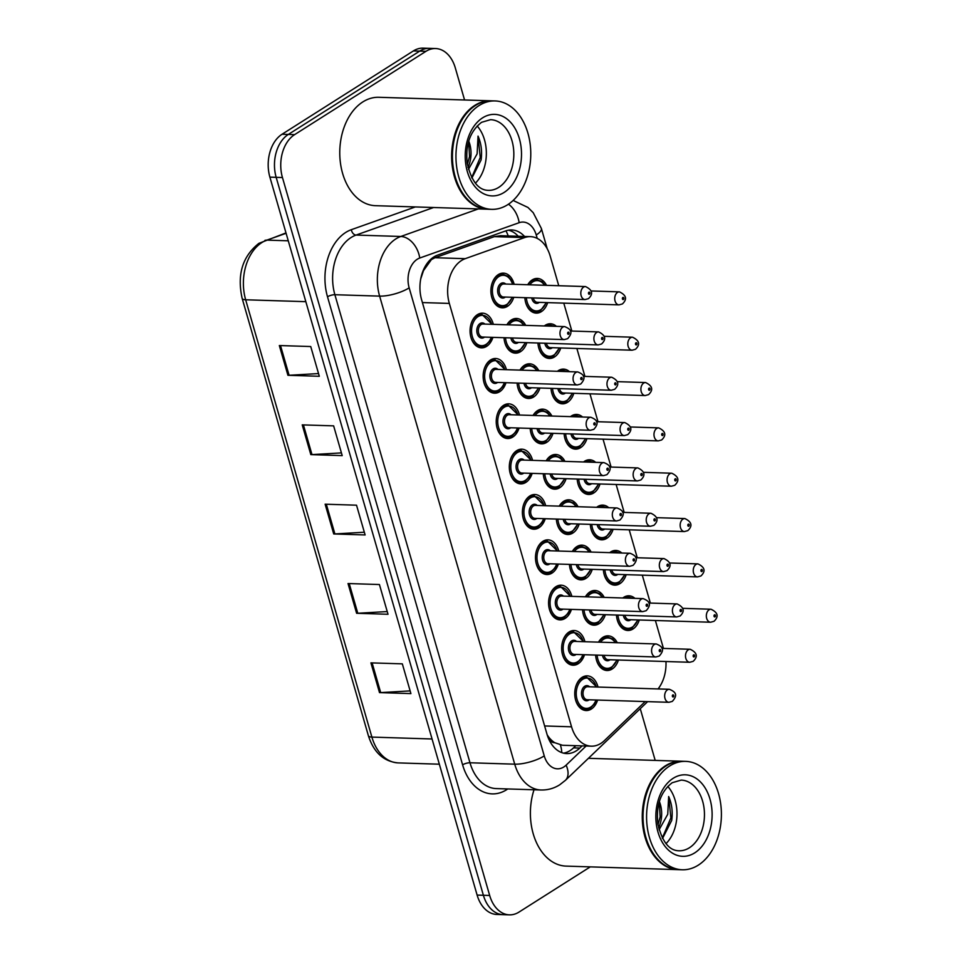 <?xml version="1.0" encoding="UTF-8"?>
<svg xmlns="http://www.w3.org/2000/svg" width="963" height="963" viewBox="0 0 963 963"><rect width="100%" height="100%" fill="white"/><g stroke="black" fill="none" stroke-linecap="round" stroke-linejoin="round"><path stroke-width="1.44" d="M622.82 597.975A17.358 11.965 -88.2 0 1 623.807 597.265A17.358 11.965 -88.2 0 1 628.935 595.796A17.358 11.965 -88.2 0 1 634.906 598.36M639.276 619.991A17.358 11.965 -88.2 0 1 632.968 629.008A17.358 11.965 -88.2 0 1 627.84 630.476A17.358 11.965 -88.2 0 1 616.464 615.032M609.735 552.642A17.358 11.965 -88.2 0 1 610.723 551.931A17.358 11.965 -88.2 0 1 615.851 550.451A17.358 11.965 -88.2 0 1 621.821 553.027M626.191 574.658A17.358 11.965 -88.2 0 1 619.883 583.662A17.358 11.965 -88.2 0 1 614.755 585.143A17.358 11.965 -88.2 0 1 603.38 569.699M583.554 461.963A17.358 11.965 -88.2 0 1 584.553 461.253A17.358 11.965 -88.2 0 1 589.681 459.784A17.358 11.965 -88.2 0 1 595.652 462.348M600.021 483.98A17.358 11.965 -88.2 0 1 593.714 492.996A17.358 11.965 -88.2 0 1 588.586 494.464A17.358 11.965 -88.2 0 1 577.198 479.02M570.469 416.63A17.358 11.965 -88.2 0 1 571.468 415.92A17.358 11.965 -88.2 0 1 576.596 414.439A17.358 11.965 -88.2 0 1 582.567 417.015M586.936 438.634A17.358 11.965 -88.2 0 1 580.629 447.651A17.358 11.965 -88.2 0 1 575.501 449.131A17.358 11.965 -88.2 0 1 564.113 433.687M557.384 371.297A17.358 11.965 -88.2 0 1 558.384 370.586A17.358 11.965 -88.2 0 1 563.511 369.106A17.358 11.965 -88.2 0 1 569.482 371.67M573.84 393.301A17.358 11.965 -88.2 0 1 567.544 402.317A17.358 11.965 -88.2 0 1 562.416 403.798A17.358 11.965 -88.2 0 1 551.029 388.354M544.3 325.951A17.358 11.965 -88.2 0 1 545.299 325.241A17.358 11.965 -88.2 0 1 550.427 323.773A17.358 11.965 -88.2 0 1 556.397 326.337M560.755 347.968A17.358 11.965 -88.2 0 1 554.459 356.984A17.358 11.965 -88.2 0 1 549.331 358.453A17.358 11.965 -88.2 0 1 537.944 343.009M596.651 507.308A17.358 11.965 -88.2 0 1 597.638 506.598A17.358 11.965 -88.2 0 1 602.766 505.118A17.358 11.965 -88.2 0 1 608.736 507.682M613.106 529.313A17.358 11.965 -88.2 0 1 606.798 538.329A17.358 11.965 -88.2 0 1 601.67 539.81A17.358 11.965 -88.2 0 1 590.295 524.366M527.736 284.747A17.358 11.965 -88.2 0 1 532.214 279.908A17.358 11.965 -88.2 0 1 537.33 278.427A17.358 11.965 -88.2 0 1 546.527 285.337M547.67 302.623A17.358 11.965 -88.2 0 1 541.375 311.639A17.358 11.965 -88.2 0 1 536.247 313.119A17.358 11.965 -88.2 0 1 524.859 297.675M598.492 642.14A17.358 11.965 -88.2 0 1 602.97 637.301A17.358 11.965 -88.2 0 1 608.098 635.833A17.358 11.965 -88.2 0 1 617.283 642.73M618.439 660.028A17.358 11.965 -88.2 0 1 612.131 669.032A17.358 11.965 -88.2 0 1 607.003 670.513A17.358 11.965 -88.2 0 1 595.628 655.069M585.408 596.807A17.358 11.965 -88.2 0 1 589.886 591.968A17.358 11.965 -88.2 0 1 595.014 590.488A17.358 11.965 -88.2 0 1 604.198 597.397M605.354 614.683A17.358 11.965 -88.2 0 1 599.046 623.699A17.358 11.965 -88.2 0 1 593.918 625.18A17.358 11.965 -88.2 0 1 582.543 609.735M572.323 551.462A17.358 11.965 -88.2 0 1 576.801 546.635A17.358 11.965 -88.2 0 1 581.929 545.154A17.358 11.965 -88.2 0 1 591.113 552.052M592.269 569.35A17.358 11.965 -88.2 0 1 585.961 578.366A17.358 11.965 -88.2 0 1 580.833 579.846A17.358 11.965 -88.2 0 1 569.446 564.402M546.153 460.796A17.358 11.965 -88.2 0 1 550.631 455.956A17.358 11.965 -88.2 0 1 555.759 454.476A17.358 11.965 -88.2 0 1 564.944 461.385M566.088 478.671A17.358 11.965 -88.2 0 1 559.792 487.687A17.358 11.965 -88.2 0 1 554.664 489.168A17.358 11.965 -88.2 0 1 543.276 473.724M559.238 506.129A17.358 11.965 -88.2 0 1 563.716 501.29A17.358 11.965 -88.2 0 1 568.844 499.809A17.358 11.965 -88.2 0 1 578.029 506.719M579.184 524.016A17.358 11.965 -88.2 0 1 572.877 533.021A17.358 11.965 -88.2 0 1 567.749 534.501A17.358 11.965 -88.2 0 1 556.361 519.057M506.899 324.784A17.358 11.965 -88.2 0 1 511.377 319.945A17.358 11.965 -88.2 0 1 516.493 318.464A17.358 11.965 -88.2 0 1 525.69 325.374M526.833 342.659A17.358 11.965 -88.2 0 1 520.526 351.676A17.358 11.965 -88.2 0 1 515.41 353.156A17.358 11.965 -88.2 0 1 504.022 337.712M519.984 370.117A17.358 11.965 -88.2 0 1 524.462 365.278A17.358 11.965 -88.2 0 1 529.578 363.797A17.358 11.965 -88.2 0 1 538.774 370.707M539.918 388.005A17.358 11.965 -88.2 0 1 533.622 397.009A17.358 11.965 -88.2 0 1 528.494 398.489A17.358 11.965 -88.2 0 1 517.107 383.045M533.069 415.45A17.358 11.965 -88.2 0 1 537.547 410.623A17.358 11.965 -88.2 0 1 542.675 409.143A17.358 11.965 -88.2 0 1 551.859 416.04M553.003 433.338A17.358 11.965 -88.2 0 1 546.707 442.354A17.358 11.965 -88.2 0 1 541.579 443.823A17.358 11.965 -88.2 0 1 530.192 428.379M513.748 297.326A17.358 11.965 -88.2 0 1 507.441 306.342A17.358 11.965 -88.2 0 1 502.325 307.811A17.358 11.965 -88.2 0 1 491.07 293.871A17.358 11.965 -88.2 0 1 498.28 274.611A17.358 11.965 -88.2 0 1 503.408 273.131A17.358 11.965 -88.2 0 1 514.158 284.314M597.602 700.065A17.358 11.965 -88.2 0 1 591.294 709.069A17.358 11.965 -88.2 0 1 586.166 710.55A17.358 11.965 -88.2 0 1 574.923 696.61A17.358 11.965 -88.2 0 1 582.134 677.338A17.358 11.965 -88.2 0 1 587.261 675.857A17.358 11.965 -88.2 0 1 598.011 687.052M584.517 654.72A17.358 11.965 -88.2 0 1 578.209 663.736A17.358 11.965 -88.2 0 1 573.081 665.216A17.358 11.965 -88.2 0 1 561.838 651.265A17.358 11.965 -88.2 0 1 569.049 632.005A17.358 11.965 -88.2 0 1 574.177 630.524A17.358 11.965 -88.2 0 1 584.926 641.719M571.432 609.386A17.358 11.965 -88.2 0 1 565.125 618.402A17.358 11.965 -88.2 0 1 559.997 619.871A17.358 11.965 -88.2 0 1 548.754 605.932A17.358 11.965 -88.2 0 1 555.964 586.66A17.358 11.965 -88.2 0 1 561.092 585.191A17.358 11.965 -88.2 0 1 571.841 596.374M545.251 518.708A17.358 11.965 -88.2 0 1 538.955 527.724A17.358 11.965 -88.2 0 1 533.827 529.205A17.358 11.965 -88.2 0 1 522.572 515.253A17.358 11.965 -88.2 0 1 529.794 495.993A17.358 11.965 -88.2 0 1 534.922 494.513A17.358 11.965 -88.2 0 1 545.66 505.695M558.335 564.041A17.358 11.965 -88.2 0 1 552.04 573.057A17.358 11.965 -88.2 0 1 546.912 574.538A17.358 11.965 -88.2 0 1 535.669 560.598A17.358 11.965 -88.2 0 1 542.879 541.326A17.358 11.965 -88.2 0 1 548.007 539.846A17.358 11.965 -88.2 0 1 558.745 551.041M505.996 382.696A17.358 11.965 -88.2 0 1 499.689 391.712A17.358 11.965 -88.2 0 1 494.573 393.193A17.358 11.965 -88.2 0 1 483.318 379.241A17.358 11.965 -88.2 0 1 490.528 359.981A17.358 11.965 -88.2 0 1 495.656 358.501A17.358 11.965 -88.2 0 1 506.406 369.684M519.081 428.029A17.358 11.965 -88.2 0 1 512.773 437.046A17.358 11.965 -88.2 0 1 507.657 438.526A17.358 11.965 -88.2 0 1 496.402 424.587A17.358 11.965 -88.2 0 1 503.625 405.315A17.358 11.965 -88.2 0 1 508.741 403.834A17.358 11.965 -88.2 0 1 519.49 415.029M532.166 473.375A17.358 11.965 -88.2 0 1 525.87 482.391A17.358 11.965 -88.2 0 1 520.742 483.859A17.358 11.965 -88.2 0 1 509.487 469.92A17.358 11.965 -88.2 0 1 516.71 450.648A17.358 11.965 -88.2 0 1 521.826 449.179A17.358 11.965 -88.2 0 1 532.575 460.362M492.912 337.363A17.358 11.965 -88.2 0 1 486.604 346.367A17.358 11.965 -88.2 0 1 481.476 347.848A17.358 11.965 -88.2 0 1 470.233 333.908A17.358 11.965 -88.2 0 1 477.443 314.636A17.358 11.965 -88.2 0 1 482.571 313.168A17.358 11.965 -88.2 0 1 493.321 324.35M558.757 285.722L550.174 256.014A32.537 22.438 91.8 0 0 530.457 236.645L500.567 235.706L494.356 236.633L434.999 257.723L431.424 259.565L423.491 270.639L420.819 278.632A10.846 7.475 91.8 0 0 420.759 278.728M530.457 236.645A32.537 22.438 91.8 0 0 524.582 237.584L465.225 258.674A32.537 22.438 91.8 0 0 461.494 260.516A32.537 22.438 91.8 0 0 449.336 303.417L571.553 726.812A32.537 22.438 91.8 0 0 591.27 746.169A32.537 22.438 91.8 0 0 604.343 740.667L645.21 701.558M554.76 742.702A32.537 22.438 -88.2 0 1 547.754 735.72L547.899 736.25A10.846 7.475 91.8 0 0 554.76 742.702L562.44 745.266L591.27 746.169M420.65 279.27A32.537 22.438 -88.2 0 1 420.819 278.632M547.177 734.841L547.754 735.72M663.447 648.424L655.382 620.497M650.362 603.079L642.297 575.164M637.265 557.746L629.212 529.819M624.18 512.412L616.127 484.485M611.096 467.067L603.043 439.152M598.011 421.734L589.958 393.807M584.926 376.401L576.873 348.474M571.841 331.055L563.776 303.14M658.042 688.942A32.537 22.438 91.8 0 0 665.963 661.521M590.283 866.869L519.009 912.081A32.537 22.438 -88.2 0 1 509.391 914.85L503.119 914.657A32.537 22.438 -88.2 0 1 483.39 895.289L276.176 177.348A32.537 22.438 -88.2 0 1 288.322 134.435L419.699 51.123A32.537 22.438 -88.2 0 1 429.305 48.343A32.537 22.438 -88.2 0 0 419.699 51.123L288.322 134.435A32.537 22.438 -88.2 0 0 276.176 177.348L483.39 895.289A32.537 22.438 -88.2 0 0 503.119 914.657L496.836 914.453A32.537 22.438 -88.2 0 1 477.118 895.084L269.893 177.144A32.537 22.438 -88.2 0 1 282.051 134.242L413.416 50.919A32.537 22.438 -88.2 0 1 423.034 48.15L435.589 48.547A32.537 22.438 -88.2 0 1 455.306 67.916L464.563 99.983M410.13 690.892L380.686 692.602A8.679 2.66 163.9 0 1 379.506 692.614L410.912 693.601L402.329 663.856L370.924 662.869L379.506 692.614M387.234 611.565L357.791 613.262A8.679 2.66 163.9 0 1 356.611 613.287L388.017 614.274L379.422 584.529L348.028 583.542L356.611 613.287M318.536 373.572L289.093 375.281A8.679 2.66 163.9 0 1 287.925 375.293L319.319 376.28L310.736 346.536L279.33 345.548L287.925 375.293M341.432 452.899L311.988 454.608A8.679 2.66 163.9 0 1 310.82 454.62L342.214 455.619L333.631 425.863L302.226 424.876L310.82 454.62M364.327 532.226L334.895 533.935A8.679 2.66 163.9 0 1 333.716 533.959L365.121 534.947L356.527 505.19L325.133 504.203L333.716 533.959M524.534 236.453A32.537 22.438 91.8 0 0 511.654 229.952A32.537 22.438 91.8 0 0 505.78 230.891L437.527 255.147A32.537 22.438 91.8 0 0 433.795 256.989A32.537 22.438 91.8 0 0 421.638 299.89L546.996 734.215A32.537 22.438 91.8 0 0 566.713 753.584A32.537 22.438 91.8 0 0 579.798 748.07L582.085 745.88M509.391 914.85A32.537 22.438 -88.2 0 1 489.673 895.482L282.448 177.541A32.537 22.438 -88.2 0 1 294.606 134.639L425.983 51.316A32.537 22.438 -88.2 0 1 435.589 48.547M640.263 708.696L655.189 760.409M575.802 745.687L573.515 747.878A32.537 22.438 -88.2 0 1 563.584 753.162M508.5 230.181A32.537 22.438 -88.2 0 1 518.25 236.26M487.735 209.212A54.229 37.401 -88.2 0 1 487.338 209.2A54.229 37.401 -88.2 0 1 452.189 165.636A54.229 37.401 -88.2 0 1 474.735 105.424A54.229 37.401 -88.2 0 1 490.757 100.802A54.229 37.401 -88.2 0 1 491.142 100.814M487.338 209.2L375.474 205.685A54.229 37.401 -88.2 0 1 340.324 162.109A54.229 37.401 -88.2 0 1 362.87 101.897A54.229 37.401 -88.2 0 1 378.892 97.287L490.757 100.802M453.705 170.367A53.687 37.027 -88.2 0 1 453.681 170.282A53.687 37.027 -88.2 0 1 454.717 137.528A53.687 37.027 -88.2 0 1 454.741 137.444M491.66 209.344L488.121 209.236A54.229 37.401 -88.2 0 1 453.717 170.451A54.229 37.401 -88.2 0 1 454.753 137.372A54.229 37.401 -88.2 0 1 475.517 105.448A54.229 37.401 -88.2 0 1 491.539 100.826L495.066 100.934A54.229 37.401 -88.2 0 1 530.216 144.51A54.229 37.401 -88.2 0 1 507.67 204.722A54.229 37.401 -88.2 0 1 491.66 209.344A54.229 37.401 -88.2 0 1 456.51 165.768A54.229 37.401 -88.2 0 1 479.056 105.557A54.229 37.401 -88.2 0 1 495.066 100.934M477.166 125.984A35.366 24.388 -88.2 0 1 475.361 183.223M471.894 178.047L481.079 160.002C482.258 151.372 481.247 143.403 478.045 136.108L477.118 153.863L468.475 169.38M468.812 141.26A24.52 16.913 -88.2 0 1 467.982 167.442M467.38 164.312L469.547 156.488L468.668 141.766M471.677 177.637L480.248 157.463L478.045 136.108M678.361 869.637A54.229 37.401 -88.2 0 1 677.964 869.637A54.229 37.401 -88.2 0 1 642.815 826.061A54.229 37.401 -88.2 0 1 665.361 765.85A54.229 37.401 -88.2 0 1 681.371 761.227A54.229 37.401 -88.2 0 1 681.768 761.252M677.964 869.637L566.1 866.11A54.229 37.401 -88.2 0 1 534.02 789.78M644.319 830.792A53.687 37.027 -88.2 0 1 644.307 830.708A53.687 37.027 -88.2 0 1 645.342 797.954A53.687 37.027 -88.2 0 1 645.354 797.882M682.285 869.77L678.746 869.661A54.229 37.401 -88.2 0 1 644.343 830.876A54.229 37.401 -88.2 0 1 645.379 797.797A54.229 37.401 -88.2 0 1 666.143 765.874A54.229 37.401 -88.2 0 1 682.165 761.252L685.692 761.372A54.229 37.401 -88.2 0 1 720.842 804.936A54.229 37.401 -88.2 0 1 698.295 865.147A54.229 37.401 -88.2 0 1 682.285 869.77A54.229 37.401 -88.2 0 1 647.136 826.194A54.229 37.401 -88.2 0 1 669.67 765.982A54.229 37.401 -88.2 0 1 685.692 761.372M667.792 786.41A35.366 24.388 -88.2 0 1 665.987 843.648M662.52 838.484L671.705 820.44C672.884 811.797 671.873 803.828 668.671 796.533L667.732 814.289L659.089 829.805M659.438 801.685A24.52 16.913 -88.2 0 1 658.608 827.879M657.994 824.737L660.161 816.913L659.294 802.191M662.303 838.063L670.874 817.888L668.671 796.533M434.999 257.723L465.225 258.674M561.742 752.597A32.537 19.272 -133.7 0 0 560.418 745.025M508.235 235.947A32.537 22.751 -109.6 0 0 505.972 230.831M422.408 302.563L449.336 303.417M494.356 236.633L524.582 237.584M544.613 725.958L571.553 726.812M286.095 233.287L266.847 240.124A43.383 29.913 91.8 0 0 261.876 242.568A43.383 29.913 91.8 0 0 245.661 299.782A10.846 3.334 163.9 0 1 242.158 298.398C236.91 274.648 242.495 256.29 258.927 243.326L285.987 232.914M264.837 240.437A10.846 7.584 -109.6 0 1 266.847 240.124L288.262 240.798M305.837 301.672L245.661 299.782L371.887 737.092A43.383 29.913 91.8 0 0 398.176 762.901C383.695 761.54 373.752 752.476 368.384 735.708A10.846 3.334 -16.1 0 0 371.887 737.092L432.05 738.982M477.118 895.084L489.673 895.482M269.893 177.144L282.448 177.541M282.051 134.242L294.606 134.639M413.416 50.919L425.983 51.316M334.895 533.935L326.325 504.239M311.988 454.608L303.417 424.912M289.093 375.281L280.522 345.585M357.791 613.262L349.22 583.578M380.686 692.602L372.115 662.905M537.222 238.391L536.235 234.972A21.692 14.963 91.8 0 0 519.165 222.694L419.748 258.024A21.692 14.963 91.8 0 0 417.268 259.252A21.692 14.963 91.8 0 0 409.167 287.853L544.251 755.907A21.692 14.963 91.8 0 0 563.812 766.969A21.692 14.963 91.8 0 0 566.124 765.14L586.106 746.012M544.251 755.907A21.692 6.669 -16.1 0 1 514.724 764.177L379.627 296.123A43.383 29.913 -88.2 0 1 395.841 238.92A43.383 29.913 -88.2 0 1 400.813 236.477L356.069 235.068A43.383 29.913 91.8 0 0 351.098 237.512A43.383 29.913 91.8 0 0 334.883 294.714L469.98 762.768A43.383 29.913 91.8 0 0 496.27 788.589L541.025 789.997A43.383 29.913 -88.2 0 1 514.724 764.177L469.98 762.768A5.417 1.661 163.9 0 0 462.601 764.839L327.504 296.785A5.417 1.661 163.9 0 1 334.883 294.714L379.627 296.123A21.692 6.669 -16.1 0 0 409.167 287.853M541.025 789.997C547.73 790.154 553.966 788.42 559.732 784.785L565.425 780.319A21.692 12.856 -133.7 0 0 566.124 765.14M327.504 296.785A48.8 33.657 -88.2 0 1 345.741 232.432A48.8 33.657 -88.2 0 1 351.339 229.688L415.33 206.937M507.766 788.95A48.8 33.657 -88.2 0 1 462.601 764.839M419.748 258.024A21.692 15.167 -109.6 0 0 400.813 236.477L478.346 208.923M433.603 207.514L356.069 235.068A5.417 3.792 70.4 0 1 351.339 229.688M536.235 234.972A21.692 6.669 -16.1 0 0 541.375 228.472L533.213 212.691L527.953 207.454L513.147 200.46M519.165 222.694A21.692 15.167 -109.6 0 0 508.488 204.192M573.515 747.878L579.798 748.07M470.763 325.025A16.263 11.219 -88.2 0 1 476.95 315.611A16.263 11.219 -88.2 0 1 481.753 314.227L492.045 324.314M491.684 324.302A15.179 10.473 91.8 0 0 478.021 316.622A15.179 10.473 91.8 0 0 472.351 336.641A15.179 10.473 91.8 0 0 486.038 344.393A15.179 10.473 91.8 0 0 491.274 337.303M484.521 337.098A7.596 5.236 -88.2 0 1 484.028 337.447A7.596 5.236 -88.2 0 1 477.191 333.571A7.596 5.236 -88.2 0 1 480.019 323.568A7.596 5.236 -88.2 0 1 484.931 324.086M564.655 326.601L483.017 324.025A6.512 4.49 91.8 0 0 481.091 324.579A6.512 4.49 91.8 0 0 478.394 331.802A6.512 4.49 91.8 0 0 482.607 337.038L564.246 339.602A6.512 4.49 -88.2 0 1 560.033 334.378A6.512 4.49 -88.2 0 1 562.741 327.155A6.512 4.49 -88.2 0 1 564.655 326.601C571.059 329.177 573.358 332.343 567.64 338.675L564.246 339.602M568.664 334.221A1.083 0.746 91.8 0 0 568.098 332.235A1.083 0.746 91.8 0 0 568.664 334.221M485.533 345.356A16.263 11.219 -88.2 0 1 480.73 346.74A16.263 11.219 -88.2 0 1 470.438 335.268M506.369 305.319A16.263 11.219 -88.2 0 1 501.567 306.703A16.263 11.219 -88.2 0 1 491.274 295.232M491.599 284.988A16.263 11.219 -88.2 0 1 497.787 275.574A16.263 11.219 -88.2 0 1 502.59 274.19L499.219 274.082M512.521 284.266A15.179 10.473 91.8 0 0 498.858 276.586A15.179 10.473 91.8 0 0 493.188 296.616A15.179 10.473 91.8 0 0 506.875 304.356A15.179 10.473 91.8 0 0 512.111 297.278M505.358 297.061A7.596 5.236 -88.2 0 1 504.865 297.411A7.596 5.236 -88.2 0 1 498.027 293.546A7.596 5.236 -88.2 0 1 500.856 283.531A7.596 5.236 -88.2 0 1 505.768 284.049M503.854 283.989A6.512 4.49 91.8 0 0 501.928 284.542A6.512 4.49 91.8 0 0 499.231 291.777A6.512 4.49 91.8 0 0 503.444 297.001L585.083 299.565A6.512 4.49 -88.2 0 1 580.87 294.341A6.512 4.49 -88.2 0 1 583.578 287.118A6.512 4.49 -88.2 0 1 585.492 286.565L503.854 283.989M588.935 292.198A1.083 0.746 91.8 0 0 589.5 294.184A1.083 0.746 91.8 0 0 588.935 292.198M540.303 310.628A16.263 11.219 -88.2 0 1 535.488 312.012A16.263 11.219 -88.2 0 1 525.196 300.54M527.917 284.747A16.263 11.219 -88.2 0 1 531.708 280.871A16.263 11.219 -88.2 0 1 536.511 279.487L533.141 279.378M544.528 285.277A15.179 10.473 91.8 0 0 532.78 281.894A15.179 10.473 91.8 0 0 529.734 284.807M526.376 297.723A15.179 10.473 91.8 0 0 540.797 309.653A15.179 10.473 91.8 0 0 546.045 302.575M539.28 302.358A7.596 5.236 -88.2 0 1 538.799 302.719A7.596 5.236 -88.2 0 1 531.72 297.892M619.426 291.861C626.371 295.184 627.37 299.216 622.411 303.935L619.016 304.874A6.512 4.49 -88.2 0 1 614.791 299.649A6.512 4.49 -88.2 0 1 617.5 292.415A6.512 4.49 -88.2 0 1 619.426 291.861L591.15 290.97M622.856 297.495A1.083 0.746 91.8 0 0 623.422 299.481A1.083 0.746 91.8 0 0 622.856 297.495M533.297 297.94A6.512 4.49 91.8 0 0 537.366 302.298L619.016 304.874M483.847 370.358A16.263 11.219 -88.2 0 1 490.035 360.944A16.263 11.219 -88.2 0 1 494.838 359.56L505.13 369.648M504.768 369.636A15.179 10.473 91.8 0 0 491.106 361.956A15.179 10.473 91.8 0 0 485.436 381.986A15.179 10.473 91.8 0 0 499.123 389.726A15.179 10.473 91.8 0 0 504.359 382.648M497.606 382.431A7.596 5.236 -88.2 0 1 497.113 382.78A7.596 5.236 -88.2 0 1 490.275 378.916A7.596 5.236 -88.2 0 1 493.104 368.901A7.596 5.236 -88.2 0 1 498.015 369.419M577.74 371.935L496.101 369.359A6.512 4.49 91.8 0 0 494.175 369.924A6.512 4.49 91.8 0 0 491.479 377.147A6.512 4.49 91.8 0 0 495.692 382.371L577.331 384.947A6.512 4.49 -88.2 0 1 573.117 379.711A6.512 4.49 -88.2 0 1 575.826 372.488A6.512 4.49 -88.2 0 1 577.74 371.935C584.144 374.523 586.443 377.677 580.725 384.008L577.331 384.947M581.748 379.554A1.083 0.746 91.8 0 0 581.183 377.568A1.083 0.746 91.8 0 0 581.748 379.554M498.617 390.689A16.263 11.219 -88.2 0 1 493.814 392.085A16.263 11.219 -88.2 0 1 483.522 380.614M496.932 415.691A16.263 11.219 -88.2 0 1 503.119 406.278A16.263 11.219 -88.2 0 1 507.922 404.893L518.214 414.981M517.865 414.981A15.179 10.473 91.8 0 0 504.191 407.301A15.179 10.473 91.8 0 0 498.521 427.319A15.179 10.473 91.8 0 0 512.208 435.059A15.179 10.473 91.8 0 0 517.456 427.981M510.691 427.765A7.596 5.236 -88.2 0 1 510.197 428.126A7.596 5.236 -88.2 0 1 503.36 424.25A7.596 5.236 -88.2 0 1 506.201 414.234A7.596 5.236 -88.2 0 1 511.1 414.764M590.825 417.268L509.186 414.704A6.512 4.49 91.8 0 0 507.272 415.258A6.512 4.49 91.8 0 0 504.564 422.48A6.512 4.49 91.8 0 0 508.777 427.704L590.415 430.28A6.512 4.49 -88.2 0 1 586.202 425.056A6.512 4.49 -88.2 0 1 588.911 417.822A6.512 4.49 -88.2 0 1 590.825 417.268C597.229 419.856 599.528 423.01 593.822 429.342L590.415 430.28M594.833 424.888A1.083 0.746 91.8 0 0 594.267 422.901A1.083 0.746 91.8 0 0 594.833 424.888M511.702 436.034A16.263 11.219 -88.2 0 1 506.899 437.419A16.263 11.219 -88.2 0 1 496.607 425.947M510.017 461.036A16.263 11.219 -88.2 0 1 516.204 451.623A16.263 11.219 -88.2 0 1 521.007 450.239L531.299 460.326M530.95 460.314A15.179 10.473 91.8 0 0 517.275 452.634A15.179 10.473 91.8 0 0 511.606 472.652A15.179 10.473 91.8 0 0 525.292 480.405A15.179 10.473 91.8 0 0 530.541 473.315M523.776 473.11A7.596 5.236 -88.2 0 1 523.294 473.459A7.596 5.236 -88.2 0 1 516.445 469.583A7.596 5.236 -88.2 0 1 519.286 459.58A7.596 5.236 -88.2 0 1 524.185 460.097M603.921 462.613L522.271 460.037A6.512 4.49 91.8 0 0 520.357 460.591A6.512 4.49 91.8 0 0 517.649 467.813A6.512 4.49 91.8 0 0 521.862 473.05L603.512 475.614A6.512 4.49 -88.2 0 1 599.287 470.389A6.512 4.49 -88.2 0 1 601.995 463.167A6.512 4.49 -88.2 0 1 603.921 462.613C610.313 465.189 612.612 468.355 606.907 474.687L603.512 475.614M607.918 470.233A1.083 0.746 91.8 0 0 607.352 468.247A1.083 0.746 91.8 0 0 607.918 470.233M524.799 481.368A16.263 11.219 -88.2 0 1 519.984 482.752A16.263 11.219 -88.2 0 1 509.692 471.28M523.102 506.369A16.263 11.219 -88.2 0 1 529.289 496.956A16.263 11.219 -88.2 0 1 534.104 495.572L544.384 505.659M544.035 505.647A15.179 10.473 91.8 0 0 530.36 497.979A15.179 10.473 91.8 0 0 524.691 517.998A15.179 10.473 91.8 0 0 538.377 525.738A15.179 10.473 91.8 0 0 543.626 518.66M536.86 518.443A7.596 5.236 -88.2 0 1 536.379 518.792A7.596 5.236 -88.2 0 1 529.53 514.928A7.596 5.236 -88.2 0 1 532.37 504.913A7.596 5.236 -88.2 0 1 537.27 505.443M617.006 507.946L535.356 505.382A6.512 4.49 91.8 0 0 533.442 505.936A6.512 4.49 91.8 0 0 530.733 513.159A6.512 4.49 91.8 0 0 534.947 518.383L616.597 520.959A6.512 4.49 -88.2 0 1 612.372 515.723A6.512 4.49 -88.2 0 1 615.08 508.5A6.512 4.49 -88.2 0 1 617.006 507.946C623.398 510.534 625.697 513.688 619.991 520.02L616.597 520.959M621.015 515.566A1.083 0.746 91.8 0 0 620.437 513.58A1.083 0.746 91.8 0 0 621.015 515.566M537.884 526.701A16.263 11.219 -88.2 0 1 533.069 528.097A16.263 11.219 -88.2 0 1 522.789 516.625M519.454 350.664A16.263 11.219 -88.2 0 1 514.651 352.049A16.263 11.219 -88.2 0 1 504.359 340.577M507.08 324.784A16.263 11.219 -88.2 0 1 510.872 320.908A16.263 11.219 -88.2 0 1 515.674 319.523L512.304 319.415M523.691 325.301A15.179 10.473 91.8 0 0 511.943 321.931A15.179 10.473 91.8 0 0 508.885 324.844M505.527 337.76A15.179 10.473 91.8 0 0 519.96 349.689A15.179 10.473 91.8 0 0 525.208 342.611M518.443 342.395A7.596 5.236 -88.2 0 1 517.95 342.756A7.596 5.236 -88.2 0 1 510.884 337.929M598.577 331.898C605.534 335.22 606.534 339.241 601.574 343.972L598.167 344.91A6.512 4.49 -88.2 0 1 593.954 339.674A6.512 4.49 -88.2 0 1 596.663 332.452A6.512 4.49 -88.2 0 1 598.577 331.898L570.313 331.007M602.019 337.531A1.083 0.746 91.8 0 0 602.585 339.518A1.083 0.746 91.8 0 0 602.019 337.531M512.46 337.977A6.512 4.49 91.8 0 0 516.529 342.334L598.167 344.91M532.551 395.998A16.263 11.219 -88.2 0 1 527.736 397.382A16.263 11.219 -88.2 0 1 517.444 385.91M520.164 370.117A16.263 11.219 -88.2 0 1 523.956 366.253A16.263 11.219 -88.2 0 1 528.759 364.857L525.389 364.76M536.776 370.647A15.179 10.473 91.8 0 0 525.028 367.264A15.179 10.473 91.8 0 0 521.982 370.177M518.624 383.093A15.179 10.473 91.8 0 0 533.045 395.035A15.179 10.473 91.8 0 0 538.293 387.945M531.528 387.74A7.596 5.236 -88.2 0 1 531.046 388.089A7.596 5.236 -88.2 0 1 523.968 383.262M611.674 377.231C618.619 380.554 619.618 384.586 614.659 389.317L611.264 390.244A6.512 4.49 -88.2 0 1 607.039 385.019A6.512 4.49 -88.2 0 1 609.748 377.797A6.512 4.49 -88.2 0 1 611.674 377.231L583.397 376.352M615.104 382.877A1.083 0.746 91.8 0 0 615.67 384.851A1.083 0.746 91.8 0 0 615.104 382.877M525.545 383.31A6.512 4.49 91.8 0 0 529.614 387.68L611.264 390.244M545.636 441.331A16.263 11.219 -88.2 0 1 540.821 442.715A16.263 11.219 -88.2 0 1 530.541 431.255M533.249 415.462A16.263 11.219 -88.2 0 1 537.041 411.586A16.263 11.219 -88.2 0 1 541.844 410.202L538.473 410.094M549.861 415.98A15.179 10.473 91.8 0 0 538.112 412.597A15.179 10.473 91.8 0 0 535.067 415.51M531.708 428.427A15.179 10.473 91.8 0 0 546.129 440.368A15.179 10.473 91.8 0 0 551.378 433.29M544.613 433.073A7.596 5.236 -88.2 0 1 544.131 433.422A7.596 5.236 -88.2 0 1 537.065 428.595M624.758 422.576C631.704 425.899 632.703 429.919 627.744 434.65L624.349 435.577A6.512 4.49 -88.2 0 1 620.124 430.353A6.512 4.49 -88.2 0 1 622.832 423.13A6.512 4.49 -88.2 0 1 624.758 422.576L596.482 421.686M628.189 428.21A1.083 0.746 91.8 0 0 628.767 430.196A1.083 0.746 91.8 0 0 628.189 428.21M538.63 428.655A6.512 4.49 91.8 0 0 542.699 433.013L624.349 435.577M553.388 355.961A16.263 11.219 -88.2 0 1 548.573 357.345A16.263 11.219 -88.2 0 1 538.293 345.873M539.461 343.057A15.179 10.473 91.8 0 0 553.881 354.998A15.179 10.473 91.8 0 0 559.13 347.908M552.365 347.703A7.596 5.236 -88.2 0 1 551.883 348.052A7.596 5.236 -88.2 0 1 544.805 343.225M632.51 337.206C639.456 340.529 640.455 344.549 635.496 349.28L632.101 350.207A6.512 4.49 -88.2 0 1 627.876 344.983A6.512 4.49 -88.2 0 1 630.584 337.76A6.512 4.49 -88.2 0 1 632.51 337.206L604.234 336.316M635.941 342.84A1.083 0.746 91.8 0 0 636.519 344.826A1.083 0.746 91.8 0 0 635.941 342.84M546.382 343.273A6.512 4.49 91.8 0 0 550.451 347.643L632.101 350.207M545.178 325.988A16.263 11.219 -88.2 0 1 549.596 324.832L546.226 324.724M552.088 326.204A15.179 10.473 91.8 0 0 548.609 326.096M566.473 401.294A16.263 11.219 -88.2 0 1 561.67 402.69A16.263 11.219 -88.2 0 1 551.378 391.219M552.545 388.402A15.179 10.473 91.8 0 0 566.966 400.331A15.179 10.473 91.8 0 0 572.215 393.253M565.45 393.036A7.596 5.236 -88.2 0 1 564.968 393.386A7.596 5.236 -88.2 0 1 557.902 388.571M645.595 382.54C652.541 385.862 653.54 389.883 648.581 394.613L645.186 395.552A6.512 4.49 -88.2 0 1 640.961 390.316A6.512 4.49 -88.2 0 1 643.669 383.093A6.512 4.49 -88.2 0 1 645.595 382.54L617.319 381.649M649.026 388.173A1.083 0.746 91.8 0 0 649.604 390.159A1.083 0.746 91.8 0 0 649.026 388.173M559.467 388.619A6.512 4.49 91.8 0 0 563.536 392.976L645.186 395.552M558.263 371.321A16.263 11.219 -88.2 0 1 562.693 370.165L559.31 370.057M565.173 371.537A15.179 10.473 91.8 0 0 561.694 371.429M579.557 446.639A16.263 11.219 -88.2 0 1 574.755 448.024A16.263 11.219 -88.2 0 1 564.462 436.552M565.63 433.735A15.179 10.473 91.8 0 0 580.051 445.664A15.179 10.473 91.8 0 0 585.299 438.586M578.534 438.382A7.596 5.236 -88.2 0 1 578.053 438.731A7.596 5.236 -88.2 0 1 570.987 433.904M658.68 427.873C665.626 431.195 666.625 435.228 661.665 439.947L658.271 440.885A6.512 4.49 -88.2 0 1 654.046 435.661A6.512 4.49 -88.2 0 1 656.754 428.427A6.512 4.49 -88.2 0 1 658.68 427.873L630.404 426.982M662.111 433.519A1.083 0.746 91.8 0 0 662.688 435.493A1.083 0.746 91.8 0 0 662.111 433.519M572.564 433.952A6.512 4.49 91.8 0 0 576.632 438.321L658.271 440.885M571.348 416.654A16.263 11.219 -88.2 0 1 575.778 415.498L572.395 415.39M578.257 416.871A15.179 10.473 91.8 0 0 574.779 416.762M592.642 491.973A16.263 11.219 -88.2 0 1 587.839 493.357A16.263 11.219 -88.2 0 1 577.547 481.885M578.715 479.068A15.179 10.473 91.8 0 0 593.136 491.01A15.179 10.473 91.8 0 0 598.384 483.932M591.619 483.715A7.596 5.236 -88.2 0 1 591.138 484.064A7.596 5.236 -88.2 0 1 584.072 479.237M671.765 473.218C678.71 476.541 679.709 480.561 674.75 485.292L671.355 486.219A6.512 4.49 -88.2 0 1 667.142 480.994A6.512 4.49 -88.2 0 1 669.839 473.772A6.512 4.49 -88.2 0 1 671.765 473.218L643.489 472.327M675.195 478.852A1.083 0.746 91.8 0 0 675.773 480.838A1.083 0.746 91.8 0 0 675.195 478.852M585.648 479.285A6.512 4.49 91.8 0 0 589.717 483.655L671.355 486.219M584.433 461.999A16.263 11.219 -88.2 0 1 588.862 460.844L585.48 460.735M591.342 462.216A15.179 10.473 91.8 0 0 587.863 462.108M498.774 187.352A35.366 24.388 -88.2 0 1 488.325 190.361C478.455 190.205 471.425 181.176 467.224 163.265C465.623 148.663 467.994 132.846 481.584 122.301L490.552 119.677A35.366 24.388 -88.2 0 1 513.472 148.085A35.366 24.388 -88.2 0 1 498.774 187.352M504.131 192.431A40.783 28.132 -88.2 0 1 467.356 171.631A40.783 28.132 -88.2 0 1 482.595 117.847A40.783 28.132 -88.2 0 1 519.37 138.648A40.783 28.132 -88.2 0 1 504.131 192.431M689.388 847.777A35.366 24.388 -88.2 0 1 678.951 850.786C669.08 850.63 662.038 841.602 657.837 823.69C656.248 809.101 658.62 793.271 672.198 782.726L681.178 780.102A35.366 24.388 -88.2 0 1 704.097 808.511A35.366 24.388 -88.2 0 1 689.388 847.777M694.744 852.857A40.783 28.132 -88.2 0 1 657.982 832.056A40.783 28.132 -88.2 0 1 673.221 778.273A40.783 28.132 -88.2 0 1 709.984 799.073A40.783 28.132 -88.2 0 1 694.744 852.857M558.721 486.676A16.263 11.219 -88.2 0 1 553.918 488.06A16.263 11.219 -88.2 0 1 543.626 476.589M546.334 460.796A16.263 11.219 -88.2 0 1 550.126 456.919A16.263 11.219 -88.2 0 1 554.941 455.535L551.558 455.427M562.946 461.325A15.179 10.473 91.8 0 0 551.197 457.943A15.179 10.473 91.8 0 0 548.152 460.856M544.793 473.772A15.179 10.473 91.8 0 0 559.214 485.701A15.179 10.473 91.8 0 0 564.462 478.623M557.697 478.406A7.596 5.236 -88.2 0 1 557.216 478.767A7.596 5.236 -88.2 0 1 550.15 473.94M637.843 467.91C644.789 471.232 645.788 475.265 640.828 479.983L637.434 480.922A6.512 4.49 -88.2 0 1 633.209 475.686A6.512 4.49 -88.2 0 1 635.917 468.463A6.512 4.49 -88.2 0 1 637.843 467.91L609.567 467.019M641.274 473.543A1.083 0.746 91.8 0 0 641.852 475.529A1.083 0.746 91.8 0 0 641.274 473.543M551.715 473.989A6.512 4.49 91.8 0 0 555.795 478.346L637.434 480.922M536.186 551.715A16.263 11.219 -88.2 0 1 542.374 542.289A16.263 11.219 -88.2 0 1 547.189 540.905L557.469 550.992M557.12 550.992A15.179 10.473 91.8 0 0 543.445 543.313A15.179 10.473 91.8 0 0 537.775 563.331A15.179 10.473 91.8 0 0 551.462 571.071A15.179 10.473 91.8 0 0 556.71 563.993M549.945 563.788A7.596 5.236 -88.2 0 1 549.464 564.137A7.596 5.236 -88.2 0 1 542.614 560.261A7.596 5.236 -88.2 0 1 545.455 550.258A7.596 5.236 -88.2 0 1 550.355 550.776M630.091 553.28L548.453 550.716A6.512 4.49 91.8 0 0 546.527 551.269A6.512 4.49 91.8 0 0 543.818 558.492A6.512 4.49 91.8 0 0 548.043 563.728L629.682 566.292A6.512 4.49 -88.2 0 1 625.456 561.068A6.512 4.49 -88.2 0 1 628.165 553.833A6.512 4.49 -88.2 0 1 630.091 553.28C636.483 555.868 638.782 559.022 633.076 565.353L629.682 566.292M634.099 560.899A1.083 0.746 91.8 0 0 633.522 558.925A1.083 0.746 91.8 0 0 634.099 560.899M550.968 572.046A16.263 11.219 -88.2 0 1 546.165 573.43A16.263 11.219 -88.2 0 1 535.873 561.959M549.283 597.048A16.263 11.219 -88.2 0 1 555.47 587.635A16.263 11.219 -88.2 0 1 560.273 586.25L570.553 596.338M570.204 596.326A15.179 10.473 91.8 0 0 556.542 588.646A15.179 10.473 91.8 0 0 550.86 608.676A15.179 10.473 91.8 0 0 564.547 616.416A15.179 10.473 91.8 0 0 569.795 609.338M563.03 609.122A7.596 5.236 -88.2 0 1 562.548 609.471A7.596 5.236 -88.2 0 1 555.699 605.607A7.596 5.236 -88.2 0 1 558.54 595.591A7.596 5.236 -88.2 0 1 563.439 596.109M643.176 598.625L561.537 596.049A6.512 4.49 91.8 0 0 559.611 596.603A6.512 4.49 91.8 0 0 556.903 603.837A6.512 4.49 91.8 0 0 561.128 609.061L642.766 611.625A6.512 4.49 -88.2 0 1 638.541 606.401A6.512 4.49 -88.2 0 1 641.25 599.179A6.512 4.49 -88.2 0 1 643.176 598.625C649.568 601.201 651.879 604.367 646.161 610.698L642.766 611.625M647.184 606.245A1.083 0.746 91.8 0 0 646.606 604.258A1.083 0.746 91.8 0 0 647.184 606.245M564.053 617.379A16.263 11.219 -88.2 0 1 559.25 618.764A16.263 11.219 -88.2 0 1 548.958 607.292M562.368 642.381A16.263 11.219 -88.2 0 1 568.555 632.968A16.263 11.219 -88.2 0 1 573.358 631.584L583.638 641.671M583.289 641.659A15.179 10.473 91.8 0 0 569.627 633.991A15.179 10.473 91.8 0 0 563.945 654.009A15.179 10.473 91.8 0 0 577.631 661.75A15.179 10.473 91.8 0 0 582.88 654.671M576.115 654.455A7.596 5.236 -88.2 0 1 575.633 654.816A7.596 5.236 -88.2 0 1 568.784 650.94A7.596 5.236 -88.2 0 1 571.625 640.925A7.596 5.236 -88.2 0 1 576.524 641.454M656.26 643.958L574.622 641.394A6.512 4.49 91.8 0 0 572.696 641.948A6.512 4.49 91.8 0 0 569.988 649.17A6.512 4.49 91.8 0 0 574.213 654.395L655.851 656.971A6.512 4.49 -88.2 0 1 651.638 651.734A6.512 4.49 -88.2 0 1 654.334 644.512A6.512 4.49 -88.2 0 1 656.26 643.958C662.652 646.546 664.964 649.7 659.246 656.032L655.851 656.971M660.269 651.578A1.083 0.746 91.8 0 0 659.691 649.592A1.083 0.746 91.8 0 0 660.269 651.578M577.138 662.713A16.263 11.219 -88.2 0 1 572.335 664.109A16.263 11.219 -88.2 0 1 562.043 652.637M575.453 687.726A16.263 11.219 -88.2 0 1 581.64 678.301A16.263 11.219 -88.2 0 1 586.443 676.917L596.723 687.016M596.374 687.004A15.179 10.473 91.8 0 0 582.711 679.324A15.179 10.473 91.8 0 0 577.03 699.343A15.179 10.473 91.8 0 0 590.716 707.095A15.179 10.473 91.8 0 0 595.965 700.005M589.212 699.8A7.596 5.236 -88.2 0 1 588.718 700.149A7.596 5.236 -88.2 0 1 581.881 696.273A7.596 5.236 -88.2 0 1 584.71 686.27A7.596 5.236 -88.2 0 1 589.621 686.788M669.345 689.291L587.707 686.727A6.512 4.49 91.8 0 0 585.781 687.281A6.512 4.49 91.8 0 0 583.072 694.504A6.512 4.49 91.8 0 0 587.298 699.74L668.936 702.304A6.512 4.49 -88.2 0 1 664.723 697.08A6.512 4.49 -88.2 0 1 667.419 689.845A6.512 4.49 -88.2 0 1 669.345 689.291C675.749 691.879 678.048 695.033 672.33 701.377L668.936 702.304M673.354 696.911A1.083 0.746 91.8 0 0 672.776 694.937A1.083 0.746 91.8 0 0 673.354 696.911M590.223 708.058A16.263 11.219 -88.2 0 1 585.42 709.442A16.263 11.219 -88.2 0 1 575.128 697.97M571.805 532.009A16.263 11.219 -88.2 0 1 567.002 533.394A16.263 11.219 -88.2 0 1 556.71 521.922M559.431 506.129A16.263 11.219 -88.2 0 1 563.223 502.265A16.263 11.219 -88.2 0 1 568.026 500.868L564.643 500.772M576.03 506.658A15.179 10.473 91.8 0 0 564.294 503.276A15.179 10.473 91.8 0 0 561.236 506.189M557.878 519.105A15.179 10.473 91.8 0 0 572.299 531.046A15.179 10.473 91.8 0 0 577.547 523.956M570.782 523.752A7.596 5.236 -88.2 0 1 570.301 524.101A7.596 5.236 -88.2 0 1 563.235 519.274M650.928 513.255C657.873 516.565 658.873 520.598 653.913 525.329L650.519 526.255A6.512 4.49 -88.2 0 1 646.293 521.031A6.512 4.49 -88.2 0 1 649.002 513.809A6.512 4.49 -88.2 0 1 650.928 513.255L622.652 512.364M654.359 518.888A1.083 0.746 91.8 0 0 654.936 520.863A1.083 0.746 91.8 0 0 654.359 518.888M564.812 519.322A6.512 4.49 91.8 0 0 568.88 523.691L650.519 526.255M584.89 577.343A16.263 11.219 -88.2 0 1 580.087 578.727A16.263 11.219 -88.2 0 1 569.795 567.267M572.516 551.474A16.263 11.219 -88.2 0 1 576.307 547.598A16.263 11.219 -88.2 0 1 581.11 546.214L577.728 546.105M589.115 551.992A15.179 10.473 91.8 0 0 577.379 548.609A15.179 10.473 91.8 0 0 574.321 551.534M570.963 564.438A15.179 10.473 91.8 0 0 585.384 576.38A15.179 10.473 91.8 0 0 590.632 569.302M583.867 569.085A7.596 5.236 -88.2 0 1 583.385 569.434A7.596 5.236 -88.2 0 1 576.319 564.607M664.013 558.588C670.958 561.911 671.957 565.931 666.998 570.662L663.603 571.589A6.512 4.49 -88.2 0 1 659.39 566.364A6.512 4.49 -88.2 0 1 662.087 559.142A6.512 4.49 -88.2 0 1 664.013 558.588L635.736 557.697M667.443 564.222A1.083 0.746 91.8 0 0 668.021 566.208A1.083 0.746 91.8 0 0 667.443 564.222M577.896 564.667A6.512 4.49 91.8 0 0 581.965 569.025L663.603 571.589M597.975 622.688A16.263 11.219 -88.2 0 1 593.172 624.072A16.263 11.219 -88.2 0 1 582.88 612.6M585.6 596.807A16.263 11.219 -88.2 0 1 589.392 592.931A16.263 11.219 -88.2 0 1 594.195 591.547L590.813 591.438M602.2 597.337A15.179 10.473 91.8 0 0 590.463 593.954A15.179 10.473 91.8 0 0 587.406 596.867M584.047 609.784A15.179 10.473 91.8 0 0 598.468 621.713A15.179 10.473 91.8 0 0 603.717 614.635M596.964 614.418A7.596 5.236 -88.2 0 1 596.47 614.779A7.596 5.236 -88.2 0 1 589.404 609.952M677.097 603.921C684.055 607.244 685.042 611.276 680.083 615.995L676.688 616.934A6.512 4.49 -88.2 0 1 672.475 611.698A6.512 4.49 -88.2 0 1 675.171 604.475A6.512 4.49 -88.2 0 1 677.097 603.921L648.821 603.031M680.528 609.555A1.083 0.746 91.8 0 0 681.106 611.541A1.083 0.746 91.8 0 0 680.528 609.555M590.981 610A6.512 4.49 91.8 0 0 595.05 614.358L676.688 616.934M611.06 668.021A16.263 11.219 -88.2 0 1 606.257 669.405A16.263 11.219 -88.2 0 1 595.965 657.934M598.685 642.152A16.263 11.219 -88.2 0 1 602.477 638.276A16.263 11.219 -88.2 0 1 607.28 636.892L603.897 636.784M615.285 642.67A15.179 10.473 91.8 0 0 603.548 639.288A15.179 10.473 91.8 0 0 600.491 642.201M597.132 655.117A15.179 10.473 91.8 0 0 611.565 667.058A15.179 10.473 91.8 0 0 616.802 659.968M610.048 659.763A7.596 5.236 -88.2 0 1 609.555 660.112A7.596 5.236 -88.2 0 1 602.489 655.285M690.182 649.267C697.14 652.589 698.127 656.61 693.167 661.34L689.773 662.267A6.512 4.49 -88.2 0 1 685.56 657.043A6.512 4.49 -88.2 0 1 688.268 649.82A6.512 4.49 -88.2 0 1 690.182 649.267L661.918 648.376M693.613 654.9A1.083 0.746 91.8 0 0 694.191 656.886A1.083 0.746 91.8 0 0 693.613 654.9M604.066 655.334A6.512 4.49 91.8 0 0 608.135 659.703L689.773 662.267M605.727 537.306A16.263 11.219 -88.2 0 1 600.924 538.702A16.263 11.219 -88.2 0 1 590.632 527.23M591.8 524.414A15.179 10.473 91.8 0 0 606.221 536.343A15.179 10.473 91.8 0 0 611.469 529.265M604.716 529.048A7.596 5.236 -88.2 0 1 604.222 529.397A7.596 5.236 -88.2 0 1 597.156 524.582M684.849 518.551C691.807 521.874 692.794 525.894 687.835 530.625L684.44 531.564A6.512 4.49 -88.2 0 1 680.227 526.328A6.512 4.49 -88.2 0 1 682.923 519.105A6.512 4.49 -88.2 0 1 684.849 518.551L656.573 517.661M688.28 524.185A1.083 0.746 91.8 0 0 688.858 526.171A1.083 0.746 91.8 0 0 688.28 524.185M598.733 524.63A6.512 4.49 91.8 0 0 602.802 528.988L684.44 531.564M597.517 507.332A16.263 11.219 -88.2 0 1 601.947 506.177L598.565 506.069M604.427 507.549A15.179 10.473 91.8 0 0 600.948 507.441M618.812 582.651A16.263 11.219 -88.2 0 1 614.009 584.035A16.263 11.219 -88.2 0 1 603.717 572.564M604.884 569.747A15.179 10.473 91.8 0 0 619.317 581.676A15.179 10.473 91.8 0 0 624.554 574.598M617.801 574.393A7.596 5.236 -88.2 0 1 617.307 574.742A7.596 5.236 -88.2 0 1 610.241 569.915M697.934 563.885C704.892 567.207 705.879 571.24 700.92 575.97L697.525 576.897A6.512 4.49 -88.2 0 1 693.312 571.673A6.512 4.49 -88.2 0 1 696.02 564.438A6.512 4.49 -88.2 0 1 697.934 563.885L669.67 562.994M701.365 569.53A1.083 0.746 91.8 0 0 701.943 571.504A1.083 0.746 91.8 0 0 701.365 569.53M611.818 569.964A6.512 4.49 91.8 0 0 615.887 574.333L697.525 576.897M610.602 552.666A16.263 11.219 -88.2 0 1 615.032 551.51L611.649 551.414M617.512 552.882A15.179 10.473 91.8 0 0 614.045 552.774M631.897 627.984A16.263 11.219 -88.2 0 1 627.094 629.369A16.263 11.219 -88.2 0 1 616.802 617.897M617.969 615.08A15.179 10.473 91.8 0 0 632.402 627.021A15.179 10.473 91.8 0 0 637.638 619.943M630.885 619.727A7.596 5.236 -88.2 0 1 630.392 620.076A7.596 5.236 -88.2 0 1 623.326 615.249M711.019 609.23C717.977 612.552 718.964 616.573 714.004 621.304L710.61 622.23A6.512 4.49 -88.2 0 1 706.397 617.006A6.512 4.49 -88.2 0 1 709.105 609.784A6.512 4.49 -88.2 0 1 711.019 609.23L682.755 608.339M714.462 614.863A1.083 0.746 91.8 0 0 715.028 616.85A1.083 0.746 91.8 0 0 714.462 614.863M624.903 615.297A6.512 4.49 91.8 0 0 628.971 619.666L710.61 622.23M623.687 598.011A16.263 11.219 -88.2 0 1 628.117 596.855L624.746 596.747M630.596 598.228A15.179 10.473 91.8 0 0 627.13 598.119M368.384 735.708L242.158 298.398M398.176 762.901L439.333 764.201M658.451 688.954L659.691 686.643M547.213 248.683L541.375 228.472M565.425 780.319L647.642 701.63M491.636 337.315L489.806 341.179L485.834 345.284L480.73 346.74L477.359 346.632M481.753 314.227L478.382 314.119M498.196 306.595L501.567 306.703L506.67 305.247L512.472 297.29M585.083 299.565L588.477 298.638C593.449 293.908 592.45 289.887 585.492 286.565M512.882 284.278L511.377 280.474L508.067 276.333L502.59 274.19M532.118 311.904L535.488 312.012L540.592 310.543L546.394 302.587M545.034 285.289L541.988 281.641L536.511 279.487M504.72 382.66L502.891 386.512L498.918 390.617L493.814 392.085L490.444 391.977M494.838 359.56L491.467 359.452M517.805 427.993L515.975 431.857L512.003 435.95L506.899 437.419L503.529 437.31M507.922 404.893L504.552 404.785M530.89 473.327L529.06 477.191L525.088 481.295L519.984 482.752L516.613 482.644M521.007 450.239L517.637 450.13M543.975 518.672L542.145 522.524L538.173 526.629L533.069 528.097L529.698 527.989M534.104 495.572L530.721 495.464M511.281 351.94L514.651 352.049L519.755 350.58L525.557 342.623M524.197 325.325L521.152 321.678L515.674 319.523M524.366 397.274L527.736 397.382L532.84 395.925L538.642 387.957M537.282 370.659L534.236 367.011L528.759 364.857M537.45 442.619L540.821 442.715L545.925 441.259L551.727 433.302M550.367 416.004L547.333 412.345L541.844 410.202M545.202 357.237L548.573 357.345L553.677 355.889L559.479 347.92M554.098 326.264L549.596 324.832M558.287 402.582L561.67 402.69L566.762 401.222L572.564 393.265M567.183 371.598L562.693 370.165M571.372 447.915L574.755 448.024L579.846 446.555L585.648 438.598M580.268 416.943L575.778 415.498M584.457 493.249L587.839 493.357L592.931 491.9L598.733 483.932M593.352 462.276L588.862 460.844M681.371 761.227L588.417 758.302M550.535 487.952L553.918 488.06L559.009 486.592L564.812 478.635M563.451 461.337L560.418 457.69L554.941 455.535M557.059 564.005L555.23 567.869L551.257 571.962L546.165 573.43L542.783 573.322M547.189 540.905L543.806 540.797M570.144 609.338L568.314 613.202L564.342 617.307L559.25 618.764L555.868 618.655M560.273 586.25L556.891 586.142M583.229 654.684L581.399 658.536L577.427 662.64L572.335 664.109L568.952 664.001M573.358 631.584L569.976 631.475M596.314 700.017L594.484 703.881L590.524 707.986L585.42 709.442L582.037 709.334M586.443 676.917L583.06 676.82M563.62 533.285L567.002 533.394L572.094 531.937L577.896 523.968M576.536 506.67L573.503 503.023L568.026 500.868M576.705 578.631L580.087 578.727L585.179 577.27L590.981 569.314M589.633 552.016L586.587 548.356L581.11 546.214M589.789 623.964L593.172 624.072L598.276 622.604L604.066 614.647M602.718 597.349L599.672 593.702L594.195 591.547M602.874 669.297L606.257 669.405L611.361 667.949L617.163 659.98M615.802 642.682L612.757 639.035L607.28 636.892M597.542 538.594L600.924 538.702L606.028 537.234L611.818 529.277M606.437 507.609L601.947 506.177M610.626 583.927L614.009 584.035L619.113 582.579L624.903 574.61M619.534 552.955L615.032 551.51M623.723 629.26L627.094 629.369L632.197 627.912L638 619.955M632.619 598.288L628.117 596.855"/></g></svg>
